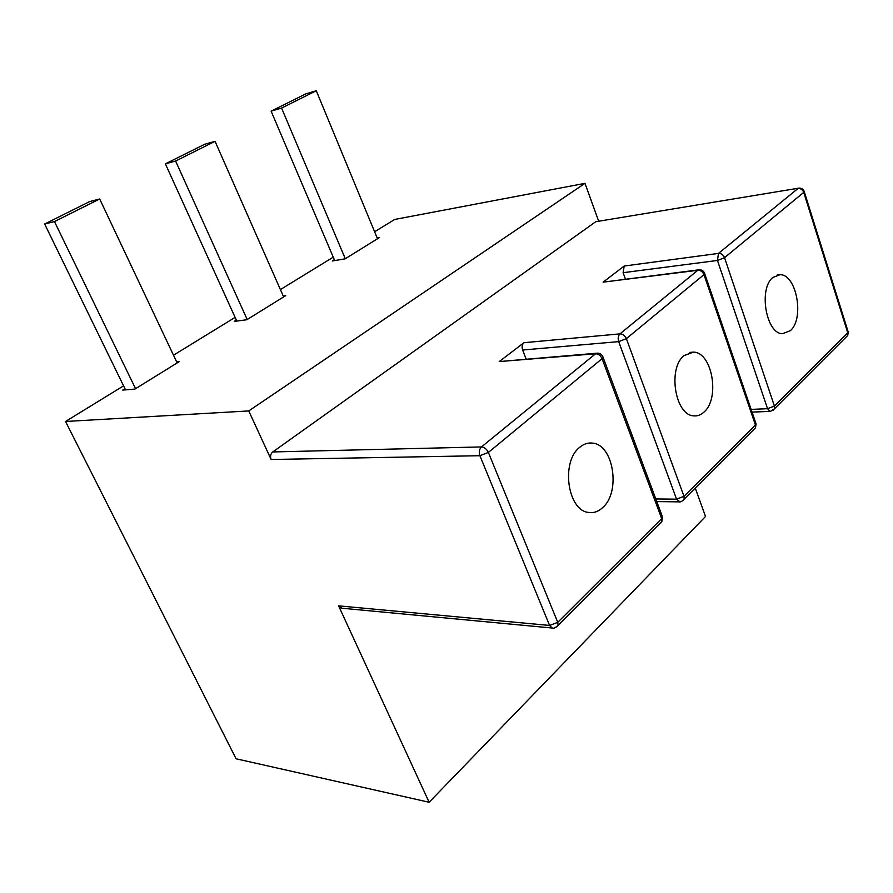 <?xml version="1.0" encoding="UTF-8"?>
<svg xmlns="http://www.w3.org/2000/svg" width="893" height="893" viewBox="0 0 893 893"><rect width="100%" height="100%" fill="white"/><g stroke="black" fill="none" stroke-linecap="round" stroke-linejoin="round"><path stroke-width="1.34" d="M772.936 277.41C758.257 288.551 766.149 334.082 782.569 333.703L790.327 330.678C804.649 318.801 796.589 274.196 780.069 274.698L772.936 277.41M579.479 447.493C560.826 461.96 567.535 510.338 588.364 512.415C593.521 513.263 598.299 511.656 602.686 507.604C620.903 492.11 613.647 444.792 592.651 443.129C587.985 442.504 583.587 443.966 579.479 447.493M684.071 355.548C667.529 368.217 675.097 415.267 693.638 415.848C697.4 416.261 700.86 414.988 704.03 412.041C720.16 398.501 712.29 352.456 693.627 352.11L684.071 355.548M695.245 488.058L705.526 516.467L429.131 802.26L338.592 605.845L341.986 608.222M374.602 231.767L394.673 219.455L584.993 183.355L598.623 221.051M772.925 410.456L774.477 408.782L774.421 406.069L767.556 408.704L717.459 260.455L724.547 257.675L803.733 192.386L847.758 332.866L774.421 406.069L724.547 257.675C723.285 254.762 721.265 253.344 718.485 253.411L624.196 266.036L603.11 282.166L697.835 270.266L619.954 333.87L523.923 342.711L499.254 361.576L595.564 353.773L481.483 446.924L272.756 451.947L595.798 221.698L798.509 188.2M625.413 279.062L623.113 272.7L717.459 260.455L718.485 253.411L797.985 188.501C800.675 188.345 802.595 189.64 803.733 192.386L804.146 191.281M272.756 451.947C270.557 453.89 270.021 456.412 271.126 459.493L248.745 410.936L584.993 183.355M334.339 259.751L332.352 260.979L345.1 258.847L379.469 237.538L377.17 237.951M236.355 320.107L234.245 321.402L246.814 319.75L285.715 295.639L283.226 296.007M124.975 388.712L122.743 390.085L134.955 389.069L179.348 361.565L176.635 361.844M248.745 410.936L65.535 421.485L123.58 385.854M173.499 355.213L235.116 317.383M280.402 289.589L333.234 257.162M65.535 421.485L236.087 758.782L429.131 802.26M698.594 269.853L603.11 282.166M624.196 266.036L623.113 272.7M499.254 361.576L596.636 353.215M523.923 342.711C522.104 344.486 521.668 346.919 522.628 350.023L526.122 358.953M125.522 389.85L44.65 224.02L54.462 221.576L135.557 388.701M177.149 362.926L99.681 198.983L89.691 201.572L44.65 224.02M99.681 198.983L54.462 221.576M236.79 321.067L165.384 163.854L175.608 161.03L247.182 319.515M283.639 296.934L215.046 141.328L204.72 144.242L165.384 163.854M215.046 141.328L175.608 161.03M334.696 260.589L271.115 111.156L281.574 108.075L345.278 258.724M377.505 238.766L316.278 90.74L305.763 93.888L271.115 111.156M316.278 90.74L281.574 108.075M848.049 331.504L847.725 335.478L845.95 337.253M770.581 411.349L774.477 408.782L847.725 335.478L848.238 332.107L804.28 191.727C803.443 189.182 801.668 187.976 798.967 188.122L595.798 221.698M752.04 412.108L770 411.394L767.556 408.704L751.113 409.396M556.573 626.931L558.103 625.301L557.745 622.343L661.68 518.599L602.072 358.673L603.088 357.39C602.183 354.655 600.308 353.237 597.484 353.148L595.564 353.773C598.433 353.874 600.609 355.503 602.072 358.673L488.382 452.427C486.707 449.034 484.419 447.192 481.483 446.924C479.273 449.19 478.737 452.115 479.898 455.709L271.126 459.493M704.544 273.135L704.722 273.727C703.84 271.059 702.01 269.742 699.23 269.775L697.835 270.266C700.637 270.233 702.679 271.684 703.974 274.642L626.373 338.637C624.944 335.522 622.812 333.926 619.954 333.87C618.157 335.735 617.733 338.324 618.693 341.628L522.628 350.023M682.598 500.839L684.15 499.165L683.982 496.341L755.433 425.023L755.5 427.769L753.737 429.533M655.808 498.964L676.57 499.176L679.908 501.844M338.592 605.845L549.586 625.446L552.198 628.069C553.091 628.951 555.055 628.036 558.103 625.301L661.869 521.456L662.561 517.114L661.68 518.599L661.869 521.456L660.139 523.198M341.171 608.144L553.258 628.125M479.898 455.709L549.586 625.446L557.745 622.343L488.382 452.427L479.898 455.709M662.193 516.132L602.842 356.664M618.693 341.628L676.57 499.176L683.982 496.341L626.373 338.637L618.693 341.628M656.779 501.598L679.138 501.855C680.488 502.223 682.163 501.319 684.15 499.165L755.5 427.769L756.092 423.952L704.722 273.727L703.974 274.642L755.433 425.023L755.824 423.17M777.144 275.033L780.069 274.698M587.739 443.252L592.651 443.129M689.854 352.4L693.627 352.11"/></g></svg>
